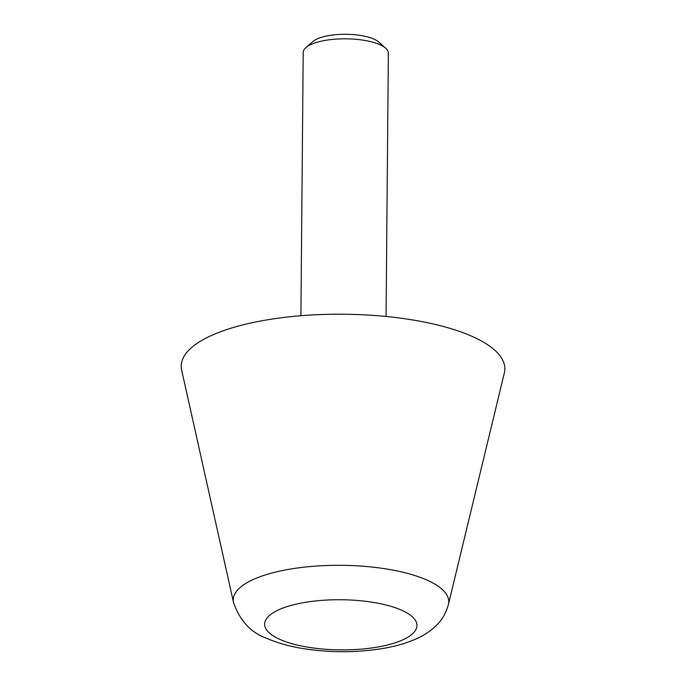 <?xml version="1.0" encoding="UTF-8"?>
<svg xmlns="http://www.w3.org/2000/svg" width="686" height="686" viewBox="0 0 686 686"><rect width="100%" height="100%" fill="white"/><g stroke="black" fill="none" stroke-linecap="round" stroke-linejoin="round"><path stroke-width="1.03" d="M233.532 602.557L181.67 370.166A161.81 53.285 0.5 0 1 195.424 344.535A161.81 53.285 0.5 0 1 383.157 316.203A161.81 53.285 0.5 0 1 504.33 372.987L448.421 604.435A107.762 35.483 0.5 0 0 385.129 568.763A107.762 35.483 0.5 0 0 242.698 585.492A107.762 35.483 0.5 0 0 233.532 602.557C239.971 620.941 251.145 632.895 267.043 638.426C278.053 643.228 290.667 646.709 304.893 648.87C329.211 652.506 353.487 652.643 377.72 649.29C391.432 647.352 403.651 644.145 414.37 639.678C421.976 636.557 428.767 632.329 434.752 626.995C441.407 621.079 445.96 613.558 448.421 604.435M300.905 315.731L303.203 52.47A42.583 14.02 0.5 0 1 305.922 47.6A42.583 14.02 0.5 0 1 306.934 46.794A42.583 14.02 0.5 0 1 347.245 38.836A42.583 14.02 0.5 0 1 385.729 48.303A42.583 14.02 0.5 0 1 388.362 53.216L386.064 316.478M305.922 47.6L312.885 41.546A35.209 11.593 0.5 0 1 313.725 40.877A35.209 11.593 0.5 0 1 347.047 34.3A35.209 11.593 0.5 0 1 378.869 42.12L385.729 48.303M371.975 602.179A76.146 25.073 0.5 0 1 410.254 635.63A76.146 25.073 0.5 0 1 309.609 647.455A76.146 25.073 0.5 0 1 271.322 614.004A76.146 25.073 0.5 0 1 371.975 602.179"/></g></svg>
